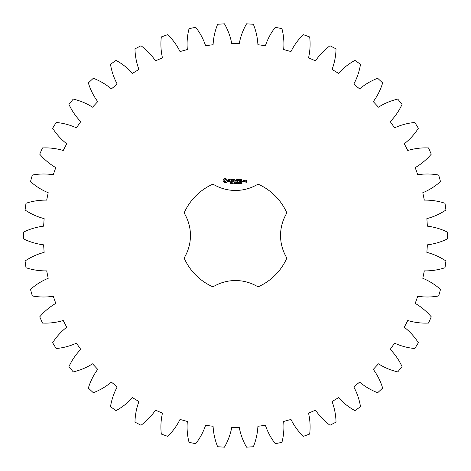<?xml version="1.0" encoding="UTF-8"?>
<svg xmlns="http://www.w3.org/2000/svg" width="471" height="471" viewBox="0 0 471 471"><rect width="100%" height="100%" fill="white"/><g stroke="black" fill="none" stroke-linecap="round" stroke-linejoin="round"><path stroke-width="0.71" d="M447.45 238.903L447.45 232.097C441.08 228.983 434.392 227.004 427.38 226.174L426.861 218.615C433.697 216.837 440.055 213.964 445.937 210.007L445.013 203.272C438.277 201.046 431.383 199.998 424.318 200.134L422.781 192.716C429.311 190.019 435.216 186.31 440.509 181.594L438.672 175.041C431.701 173.758 424.724 173.658 417.748 174.747L415.21 167.611C421.31 164.055 426.661 159.575 431.259 154.176L428.545 147.941C421.463 147.617 414.539 148.471 407.774 150.502L404.289 143.773C409.852 139.416 414.539 134.253 418.36 128.283L414.827 122.466C407.768 123.114 401.021 124.903 394.598 127.835L390.229 121.642C395.145 116.573 399.084 110.815 402.057 104.379L397.765 99.104C390.859 100.7 384.418 103.39 378.454 107.17L373.285 101.636C377.465 95.943 380.586 89.702 382.652 82.92L377.683 78.28C371.054 80.806 365.043 84.344 359.65 88.901L353.774 84.121C357.136 77.909 359.379 71.304 360.503 64.303L354.951 60.382C348.728 63.785 343.259 68.112 338.531 73.364L332.061 69.425C334.545 62.814 335.87 55.967 336.029 48.878L329.988 45.746C324.289 49.967 319.462 55.001 315.493 60.841L308.546 57.827C310.112 50.939 310.489 43.974 309.683 36.926L303.271 34.648C298.202 39.605 294.098 45.245 290.966 51.574L283.672 49.532C284.284 42.496 283.713 35.543 281.952 28.678L275.294 27.289C270.943 32.893 267.646 39.04 265.403 45.74L257.902 44.704C257.549 37.651 256.036 30.845 253.357 24.274L246.569 23.809C243.024 29.95 240.599 36.491 239.286 43.432L231.714 43.432C230.401 36.491 227.976 29.95 224.431 23.809L217.643 24.274C214.964 30.845 213.451 37.651 213.098 44.704L205.597 45.74C203.354 39.04 200.057 32.893 195.706 27.289L189.048 28.678C187.287 35.543 186.716 42.496 187.328 49.532L180.034 51.574C176.902 45.245 172.798 39.605 167.729 34.648L161.317 36.926C160.511 43.974 160.888 50.939 162.454 57.827L155.507 60.841C151.538 55.001 146.711 49.967 141.012 45.746L134.971 48.878C135.13 55.967 136.455 62.814 138.939 69.425L132.469 73.364C127.741 68.112 122.272 63.785 116.049 60.382L110.497 64.303C111.621 71.304 113.864 77.909 117.226 84.121L111.35 88.901C105.957 84.344 99.946 80.806 93.317 78.28L88.348 82.92C90.414 89.702 93.535 95.943 97.715 101.636L92.546 107.17C86.582 103.39 80.141 100.7 73.235 99.104L68.943 104.379C71.916 110.815 75.855 116.573 80.771 121.642L76.402 127.835C69.979 124.903 63.232 123.114 56.173 122.466L52.64 128.283C56.461 134.253 61.148 139.416 66.711 143.773L63.226 150.502C56.461 148.471 49.537 147.617 42.455 147.941L39.741 154.176C44.339 159.575 49.691 164.055 55.79 167.611L53.252 174.747C46.276 173.658 39.299 173.758 32.328 175.041L30.491 181.594C35.784 186.31 41.689 190.019 48.219 192.716L46.682 200.134C39.617 199.998 32.723 201.046 25.987 203.272L25.063 210.007C30.945 213.964 37.303 216.837 44.139 218.615L43.62 226.174C36.608 227.004 29.92 228.983 23.55 232.097L23.55 238.903C29.92 242.017 36.608 243.996 43.62 244.826L44.139 252.385C37.303 254.163 30.945 257.036 25.063 260.993L25.987 267.728C32.723 269.954 39.617 271.002 46.682 270.866L48.219 278.284C41.689 280.981 35.784 284.69 30.491 289.406L32.328 295.959C39.299 297.242 46.276 297.342 53.252 296.253L55.79 303.389C49.691 306.945 44.339 311.425 39.741 316.824L42.455 323.059C49.537 323.383 56.461 322.529 63.226 320.498L66.711 327.227C61.148 331.584 56.461 336.747 52.64 342.717L56.173 348.534C63.232 347.886 69.979 346.097 76.402 343.165L80.771 349.358C75.855 354.428 71.916 360.185 68.943 366.621L73.235 371.896C80.141 370.3 86.582 367.61 92.546 363.83L97.715 369.364C93.535 375.057 90.414 381.298 88.348 388.08L93.317 392.72C99.946 390.194 105.957 386.656 111.35 382.099L117.226 386.879C113.864 393.091 111.621 399.696 110.497 406.697L116.049 410.618C122.272 407.215 127.741 402.888 132.469 397.636L138.939 401.575C136.455 408.186 135.13 415.033 134.971 422.122L141.012 425.254C146.711 421.033 151.538 415.999 155.507 410.159L162.454 413.173C160.888 420.061 160.511 427.026 161.317 434.074L167.729 436.352C172.798 431.395 176.902 425.755 180.034 419.425L187.328 421.468C186.716 428.504 187.287 435.457 189.048 442.322L195.706 443.711C200.057 438.107 203.354 431.96 205.597 425.26L213.098 426.296C213.451 433.349 214.964 440.155 217.643 446.726L224.431 447.191C227.976 441.05 230.401 434.509 231.714 427.568L239.286 427.568C240.599 434.509 243.024 441.05 246.569 447.191L253.357 446.726C256.036 440.155 257.549 433.349 257.902 426.296L265.403 425.26C267.646 431.96 270.943 438.107 275.294 443.711L281.952 442.322C283.713 435.457 284.284 428.504 283.672 421.468L290.966 419.425C294.098 425.755 298.202 431.395 303.271 436.352L309.683 434.074C310.489 427.026 310.112 420.061 308.546 413.173L315.493 410.159C319.462 415.999 324.289 421.033 329.988 425.254L336.029 422.122C335.87 415.033 334.545 408.186 332.061 401.575L338.531 397.636C343.259 402.888 348.728 407.215 354.951 410.618L360.503 406.697C359.379 399.696 357.136 393.091 353.774 386.879L359.65 382.099C365.043 386.656 371.054 390.194 377.683 392.72L382.652 388.08C380.586 381.298 377.465 375.057 373.285 369.364L378.454 363.83C384.418 367.61 390.859 370.3 397.765 371.896L402.057 366.621C399.084 360.185 395.145 354.428 390.229 349.358L394.598 343.165C401.021 346.097 407.768 347.886 414.827 348.534L418.36 342.717C414.539 336.747 409.852 331.584 404.289 327.227L407.774 320.498C414.539 322.529 421.463 323.383 428.545 323.059L431.259 316.824C426.661 311.425 421.31 306.945 415.21 303.389L417.748 296.253C424.724 297.342 431.701 297.242 438.672 295.959L440.509 289.406C435.216 284.69 429.311 280.981 422.781 278.284L424.318 270.866C431.383 271.002 438.277 269.954 445.013 267.728L445.937 260.993C440.055 257.036 433.697 254.163 426.861 252.385L427.38 244.826C434.392 243.996 441.08 242.017 447.45 238.903M212.98 184.132A56.084 56.084 0 0 0 184.132 212.98A43.279 43.279 0 0 1 184.132 258.02A56.084 56.084 0 0 0 212.98 286.868A43.279 43.279 0 0 1 258.02 286.868A56.084 56.084 0 0 0 286.868 258.02A43.279 43.279 0 0 1 286.868 212.98A56.084 56.084 0 0 0 258.02 184.132A43.279 43.279 0 0 1 212.98 184.132M224.414 178.639L223.148 179.91L223.148 181.47L224.414 182.736L225.974 182.736L227.24 181.47L227.24 179.91L225.974 178.639L224.414 178.639M230.784 183.219L230.731 183.643L229.989 183.655L230.69 183.425L230.066 183.107L230.113 182.677L230.802 182.666L230.148 182.895L230.784 183.219M231.773 182.789L231.084 183.719L231.084 182.613L231.773 182.789M232.851 182.613L232.851 183.719L232.138 182.73L232.003 183.719L232.003 182.613L232.709 183.519L232.851 182.613M233.575 183.172L233.11 183.301L233.575 183.172M234.764 183.16L234.352 183.743L233.775 183.166L234.352 182.589L234.758 182.866L234.034 182.836L234.04 183.496L234.617 183.566L234.317 183.16L234.764 183.16M228.417 179.81L228.417 180.517L229.942 181.052L229.571 181.635L228.535 181.618L229.654 181.9L230.207 181.576L230.207 180.864L228.688 180.328L229.053 179.751L230.089 179.769L228.988 179.48L228.417 179.81M230.572 179.745L231.243 179.745L231.379 181.9L231.514 179.745L232.315 179.61L230.572 179.745M232.804 179.48L232.674 181.771L234.146 181.9L232.945 181.635L232.945 180.823L234.016 180.687L232.945 180.552L232.945 179.745L234.287 179.61L232.804 179.48M236.165 182.613L236.024 183.719L235.624 182.801L235.229 183.719L234.941 182.613L235.323 183.537L235.7 182.613L235.936 183.543L236.165 182.613M237.378 182.613L237.378 183.719L237.231 183.178L236.678 183.178L236.53 183.719L236.53 182.613L236.678 183.048L237.378 182.613M238.108 183.172L237.643 183.301L238.108 183.172M238.997 182.736L238.709 183.743L238.414 182.73L238.997 182.736M239.998 183.608L239.398 183.719L239.657 182.613L239.998 183.608M241.017 183.195L240.934 183.637L240.298 183.478L240.563 182.636L240.94 182.748L240.416 183.089L241.017 183.195M242 183.596L241.252 183.719L241.806 182.901L241.276 182.66L241.953 182.895L241.405 183.596L242 183.596M236.707 179.545L235.865 180.964L234.77 179.61L234.905 181.9L235.041 180.105L235.859 181.364L236.689 180.105L236.954 181.759L236.707 179.545M238.985 179.48L237.514 179.61L237.643 181.9L237.778 180.823L238.856 180.687L237.778 180.558L237.778 179.745L238.985 179.48M239.68 179.48L239.68 181.9L239.68 179.48M241.864 179.48L240.393 179.61L240.528 181.9L242.006 181.765L240.663 181.635L240.663 180.823L241.741 180.687L240.663 180.552L240.663 179.745L241.864 179.48M242.618 181.447L242.618 181.9L242.618 181.447M244.302 181.771L244.302 180.681L243.377 180.552L243.248 181.771L244.302 181.771M244.679 180.552L244.679 181.9L244.814 181.223L245.603 180.852L244.679 180.552M245.862 180.552L245.732 181.353L246.521 181.482L246.521 182.006L245.868 181.771L245.732 182.142L246.657 182.271L246.792 180.681L245.862 180.552M225.197 179.604L225.962 179.922L226.28 180.687L225.962 181.453L225.197 181.771L224.431 181.453L224.114 180.687L224.431 179.922L225.197 179.604M231.655 182.954L231.232 182.742L231.232 183.184L231.655 182.954M238.897 183.502L238.591 182.742L238.52 183.502L238.897 183.502M240.899 183.366L240.416 183.195L240.581 183.608L240.899 183.366M243.513 180.817L244.037 180.817L244.037 181.635L243.513 181.635L243.513 180.817M246.003 180.817L246.521 180.817L246.521 181.211L246.003 181.211L246.003 180.817"/></g></svg>
